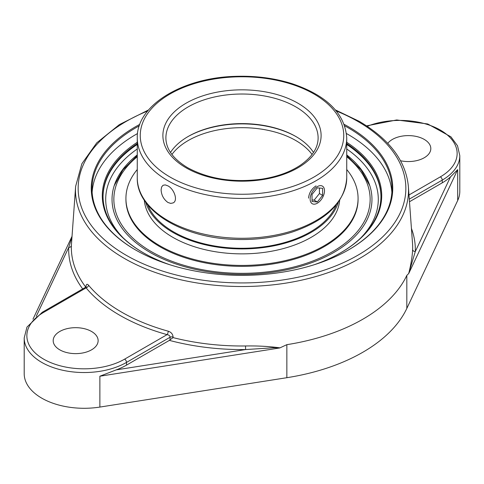 <?xml version="1.0" encoding="UTF-8"?>
<svg xmlns="http://www.w3.org/2000/svg" width="484" height="484" viewBox="0 0 484 484"><rect width="100%" height="100%" fill="white"/><g stroke="black" fill="none" stroke-linecap="round" stroke-linejoin="round"><path stroke-width="0.73" d="M346.738 143.566A138.956 80.229 180 0 1 380.956 196.292A138.956 80.229 180 0 1 340.524 252.866M143.476 252.866A138.956 80.229 180 0 1 103.044 196.292A138.956 80.229 180 0 1 137.262 143.566M314.231 264.724A139.707 80.659 0 0 0 340.79 252.715L340.79 252.715A139.707 80.659 0 0 0 346.738 142.296M137.262 142.296A139.707 80.659 0 0 0 143.21 252.715A139.707 80.659 0 0 0 169.769 264.724M391.871 192.317A149.986 86.594 0 0 0 348.056 134.449A149.986 86.594 0 0 0 346.471 133.548M137.529 133.548A149.986 86.594 0 0 0 92.129 192.317M344.729 125.858A149.986 86.594 180 0 1 348.056 127.722A149.986 86.594 180 0 1 391.986 188.948A149.986 86.594 180 0 1 348.323 250.028M135.677 250.028A149.986 86.594 180 0 1 92.014 188.948A149.986 86.594 180 0 1 139.271 125.858M139.797 124.37A150.736 87.023 0 0 0 135.411 249.877A150.736 87.023 0 0 0 135.417 249.877A150.736 87.023 0 0 0 348.589 249.877A150.736 87.023 0 0 0 344.203 124.37M408.798 273.387L457.695 169.624L450.489 176.89L415.284 251.583A2.662 2.172 2.1 0 1 412.628 249.502C412.326 256.399 411.019 264.391 408.708 273.472L415.284 251.583A173.326 100.067 0 0 0 411.424 228.412M85.783 287.139A170.664 98.53 180 0 1 71.372 245.424L75.637 186.346A166.508 96.135 0 0 0 175.063 278.409A166.508 96.135 0 0 0 359.739 258.359A166.508 96.135 0 0 0 408.363 186.346L412.513 243.325A170.664 98.53 180 0 1 412.628 249.502M86.14 287.314A2.662 1.44 3.1 0 1 86.14 287.345L86.249 286.631L85.662 287.212L86.098 287.865A2.662 1.96 140.2 0 0 88.493 285.155C87.078 283.63 86.219 284.15 85.916 286.709L85.886 287.272M169.382 340.373A173.326 100.067 0 0 0 245.588 349.557L116.22 369.879A59.937 34.6 180 0 0 126.512 365.118L169.382 340.373L173.054 337.596L173.084 337.033C172.842 334.166 171.233 332.224 168.238 331.195A170.308 98.325 180 0 1 88.493 285.155M245.533 345.975L245.588 349.557L267.821 348.147C272.516 347.663 276.437 347.609 279.589 347.984L279.903 347.839C268.965 346.369 257.506 345.745 245.533 345.975A170.664 98.53 180 0 1 173.054 337.596M279.752 347.96L286.849 344.668A170.816 98.615 180 0 0 406.82 275.402L408.75 273.478M71.372 245.424A2.662 2.172 2.1 0 1 68.716 247.439A173.326 100.067 0 0 0 82.691 288.93M71.941 237.093L68.716 247.439L36.239 316.336M85.662 287.212L42.308 312.247A2.662 1.537 60 0 1 43.639 312.38L86.098 287.865A172.969 99.861 0 0 0 167.089 334.625A2.662 0.944 105.5 0 0 168.238 331.195M42.308 312.247L26.989 327.063L24.2 337.935A59.937 34.6 0 0 0 61.196 369.903A59.937 34.6 0 0 0 126.512 362.401A2.662 1.537 -120 0 0 124.63 359.14L167.089 334.625L168.644 335.067L169.769 335.993L170.126 337.221A2.662 1.44 -176.9 0 1 173.084 337.033M450.489 176.89A59.937 34.6 180 0 1 442.243 182.837L409.482 201.749M387.763 143.367A22.476 12.977 180 0 1 424.232 139.404A22.476 12.977 180 0 1 430.814 148.582A22.476 12.977 180 0 1 400.589 160.761M24.2 337.935L24.2 373.684A59.937 34.6 0 0 0 99.873 407.074L286.849 377.701A170.816 98.615 0 0 0 406.82 308.435L457.695 200.485A59.937 34.6 0 0 0 459.8 191.398L459.8 155.648L457.513 145.775L450.961 136.851L427.711 123.958L396.699 119.965L366.582 125.87M116.22 369.879L99.873 376.213L279.589 347.984M137.262 154.916A129.972 75.038 0 0 0 114.545 184.67A129.972 75.038 0 0 0 180.701 265.516A129.972 75.038 0 0 0 333.899 252.406A129.972 75.038 0 0 0 369.455 184.67A129.972 75.038 0 0 0 346.738 154.916M91.549 331.479A22.476 12.977 180 0 1 98.131 340.651A22.476 12.977 180 0 1 84.258 352.642A22.476 12.977 180 0 1 59.768 349.829A22.476 12.977 180 0 1 53.186 340.651A22.476 12.977 180 0 1 67.058 328.666A22.476 12.977 180 0 1 91.549 331.479M147.765 204.895A96.667 55.811 0 0 0 215.259 246.09A96.667 55.811 0 0 0 310.353 231.921A96.667 55.811 0 0 0 336.235 204.895M145.642 202.137A97.81 56.471 0 0 0 212.488 246.296A97.81 56.471 0 0 0 311.164 232.387A97.81 56.471 0 0 0 338.358 202.137M137.262 169.521A116.075 67.016 0 0 0 125.925 198.416L125.925 199.347A116.075 67.016 0 0 0 197.581 261.263A116.075 67.016 0 0 0 324.08 246.731A116.075 67.016 0 0 0 358.075 199.347L358.075 198.416A116.075 67.016 0 0 0 346.738 169.521M125.925 198.416A116.075 67.016 0 0 0 197.581 260.332A116.075 67.016 0 0 0 324.08 245.799A116.075 67.016 0 0 0 358.075 198.416M144.311 200.207A97.81 56.471 0 0 0 206.831 250.089A97.81 56.471 0 0 0 311.164 237.329A97.81 56.471 0 0 0 339.689 200.207M317.322 186.618A10.164 5.868 -60 0 1 322.398 186.11A10.164 5.868 -60 0 1 323.959 194.253A10.164 5.868 -60 0 1 317.322 203.207A10.164 5.868 -60 0 1 312.24 203.716A10.164 5.868 -60 0 1 310.68 195.572A10.164 5.868 -60 0 1 317.322 186.618M312.023 194.441L317.322 187.846L322.616 188.324L322.616 195.385L317.322 201.973L312.023 201.501L312.023 194.441M312.023 199.952L314.14 200.14L319.44 193.552L319.44 188.04M317.322 201.973L314.14 200.14M322.616 195.385L319.44 193.552M313.493 152.472A76.115 43.947 0 0 0 295.821 136.482L295.821 136.482A76.115 43.947 0 0 0 188.179 136.482A76.115 43.947 0 0 0 170.507 152.472M187.762 136.724A77.295 44.625 180 0 1 296.238 136.724M161.105 189.837L161.602 187.006L163.035 185.281L165.244 184.9L167.942 185.886C174.167 189.014 178.221 200.521 173.193 202.887L170.743 203.407L167.942 202.481C163.695 199.402 161.414 195.185 161.105 189.837M308.526 198.131C309.07 192.916 311.581 188.833 316.058 185.886M137.262 144.45A138.956 80.229 0 0 0 103.044 196.734M380.956 196.734A138.956 80.229 0 0 0 346.738 144.45M336.319 110.987A163.852 94.598 180 0 1 357.858 121.448A163.852 94.598 180 0 1 357.858 255.231A163.852 94.598 180 0 1 116.62 249.236A163.852 94.598 180 0 1 147.68 110.987M126.512 365.118L126.512 362.401L170.126 337.221L169.981 339.925M367.235 126.3A57.269 33.063 180 0 1 443.822 132.277A57.269 33.063 180 0 1 440.361 176.854A2.662 1.537 60 0 1 442.243 180.115A59.937 34.6 0 0 0 459.8 155.648M409.295 199.142L442.243 180.115L442.243 182.837M440.361 176.854L408.992 194.967M124.63 359.14A57.269 33.063 180 0 1 43.639 359.14A57.269 33.063 180 0 1 43.639 312.38M99.873 407.074L99.873 376.213M123.063 237.777A136.294 78.692 180 0 1 137.262 148.993M346.738 148.993A136.294 78.692 180 0 1 360.937 237.777M286.849 377.701L286.849 344.668M406.82 308.435L406.82 275.402M457.695 200.485L457.695 169.624M165.885 137.964A76.115 43.947 180 0 1 242 94.017A76.115 43.947 180 0 1 318.115 137.964C318.067 147.91 312.15 156.998 300.37 165.219C290.025 172.098 277.126 176.751 261.662 179.177C233.282 182.885 208.58 179.044 187.556 167.664C173.224 158.994 165.994 149.096 165.885 137.964M186.056 167.815A79.116 45.678 0 0 0 318.418 147.336A79.116 45.678 0 0 0 221.527 91.397A79.116 45.678 0 0 0 186.056 167.815M170.059 177.053A101.743 58.739 180 0 1 170.059 93.981A101.743 58.739 180 0 1 313.941 93.981A101.743 58.739 180 0 1 313.941 177.053A101.743 58.739 180 0 1 170.059 177.053M346.738 177.816A104.738 60.47 180 0 1 282.081 233.681A104.738 60.47 180 0 1 167.942 220.577A104.738 60.47 180 0 1 137.262 177.816C136.361 210.352 182.244 238.025 235.157 239.423C255.377 240.131 274.404 237.674 292.233 232.048C326.869 220.256 345.038 202.179 346.738 177.816L346.738 137.964C345.038 113.601 326.869 95.523 292.233 83.732C274.404 78.112 255.377 75.649 235.157 76.357C182.244 77.755 136.361 105.427 137.262 137.964A104.738 60.47 0 0 0 167.942 180.72A104.738 60.47 0 0 0 282.081 193.83A104.738 60.47 0 0 0 346.738 137.964M171.917 154.475A76.115 43.947 180 0 1 188.179 140.554A76.115 43.947 180 0 1 312.083 154.475M346.738 156.719A128.145 73.985 180 0 1 332.611 251.662A128.145 73.985 180 0 1 159.472 255.945A128.145 73.985 180 0 1 137.262 156.719M408.363 186.346C405.828 160.797 389.439 139.126 359.189 121.315L335.442 109.941M148.558 109.941L119.391 124.594L96.746 142.834L81.857 163.78L75.637 186.346M32.972 319.204L71.989 236.41M137.262 137.964L137.262 177.816M137.262 155.612L122.948 169.872L114.188 185.741M369.812 185.741L361.052 169.872L346.738 155.612"/></g></svg>

